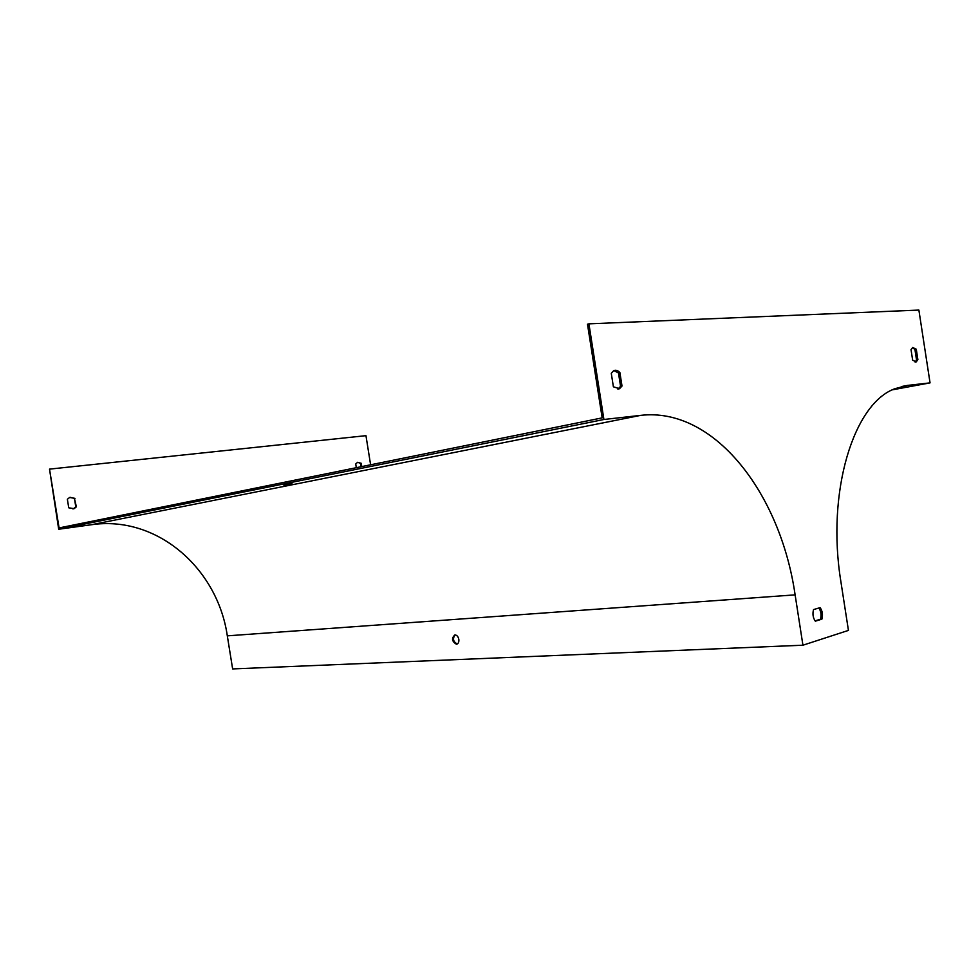 <?xml version="1.0" encoding="UTF-8"?>
<svg xmlns="http://www.w3.org/2000/svg" width="979" height="979" viewBox="0 0 979 979"><rect width="100%" height="100%" fill="white"/><g stroke="black" fill="none" stroke-linecap="round" stroke-linejoin="round"><path stroke-width="1.47" d="M930.05 382.875L918.877 310.074L588.917 323.841L603.908 419.489L58.691 529.247L91.365 524.744C157.154 515.04 217.668 568.64 227.312 635.848L232.635 668.926L802.927 645.21L848.438 630.403L840.949 582.028C826.08 491.495 853.847 402.956 895.198 388.614L907.68 385.383L930.05 382.875L892.505 389.813M603.908 419.489L640.719 415.365C714.107 406.823 780.483 493.269 795.119 594.865L802.927 645.21M283.934 485.18L292.06 483.81L283.934 485.18M58.691 529.247L49.513 469.125L59.07 527.926L602.171 417.874L587.486 324.22L588.917 323.841M613.882 370.576L618.471 372.938L620.564 386.35L617.896 389.128M818.897 607.983C821.038 611.324 821.565 615.069 820.463 619.23L815.103 620.882M912.452 347.643L914.937 349.515L916.54 359.991L915.096 362.034M458.833 639.373C458.196 636.57 456.887 635.077 454.917 634.906C451.331 638.235 451.821 641.343 456.398 644.219C458.282 643.827 459.09 642.212 458.833 639.373M370.6 464.805L365.962 435.667L49.513 469.125M611.275 373.28L613.392 386.803L619.523 388.724L622.008 386.032L619.903 372.607C617.871 370.392 615.803 369.744 613.698 370.662L611.275 373.28M820.108 607.629L813.537 609.587C812.386 613.98 812.986 617.835 815.336 621.175L821.895 619.156C823.021 614.788 822.433 610.945 820.108 607.629M911.033 349.65L912.648 360.186L916.173 361.912L917.886 359.721L916.283 349.234L912.734 347.496L911.033 349.65M72.997 508.994L75.811 506.963L74.441 498.482L70.109 497.295M361.116 466.726L360.578 463.397L357.678 462.284M75.004 498.36L69.595 497.479L67.367 499.29L68.75 507.807L74.086 508.688L76.386 506.828L74.441 498.482M361.753 466.591L361.227 463.275L357.604 462.321L355.72 463.948L356.319 467.693M455.039 634.894C452.445 638.749 453.191 641.771 457.266 643.974M360.578 463.397L361.227 463.275M914.937 349.515L916.283 349.234M916.54 359.991L917.886 359.721M820.463 619.23L821.895 619.156M618.471 372.938L619.903 372.607M620.564 386.35L622.008 386.032M640.719 415.365L91.365 524.744M795.119 594.865L227.312 635.848M907.68 385.383L901.292 386.57M915.402 362.059L916.173 361.912M618.079 389.042L619.523 388.724M457.169 644.023L456.398 644.219"/></g></svg>
